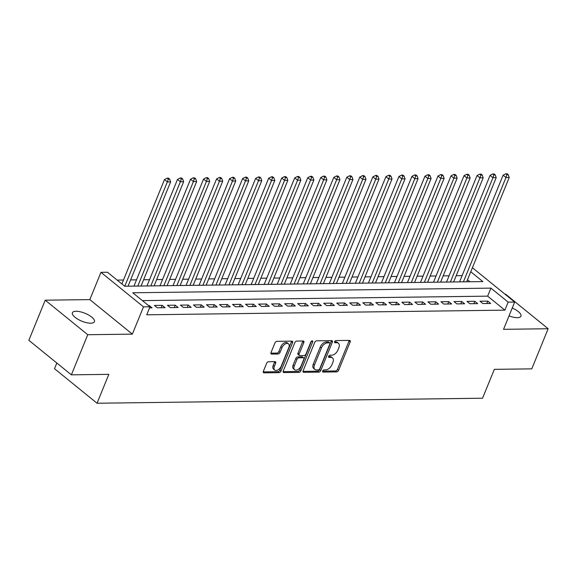<?xml version="1.0" encoding="UTF-8"?>
<svg xmlns="http://www.w3.org/2000/svg" width="577" height="577" viewBox="0 0 577 577"><rect width="100%" height="100%" fill="white"/><g stroke="black" fill="none" stroke-linecap="round" stroke-linejoin="round"><path stroke-width="0.87" d="M322.658 370.982A1.277 0.772 129.1 0 0 322.752 371.956A1.277 0.772 129.1 0 0 323.106 372.071L336.687 371.898A1.825 1.096 129.1 0 0 338.612 370.304L350.181 341.952A1.825 1.096 129.1 0 0 350.051 340.553A1.825 1.096 129.1 0 0 349.547 340.394L335.958 340.567A1.277 0.772 129.1 0 0 334.617 341.685A1.277 0.772 129.1 0 0 334.703 342.666A1.277 0.772 129.1 0 0 335.064 342.774L336.817 342.752A5.828 3.52 129.1 0 1 338.439 343.265A5.828 3.52 129.1 0 1 338.85 347.736L337.891 350.102A5.828 3.52 129.1 0 1 331.739 355.194L329.979 355.216A1.277 0.772 129.1 0 0 328.638 356.334A1.277 0.772 129.1 0 0 328.731 357.314A1.277 0.772 129.1 0 0 329.085 357.423L330.837 357.401A5.828 3.52 129.1 0 1 332.46 357.913A5.828 3.52 129.1 0 1 332.871 362.385L331.912 364.751A5.828 3.52 129.1 0 1 325.76 369.843L324.007 369.864A1.277 0.772 129.1 0 0 322.658 370.982M90.769 323.207A11.879 4.255 22.2 0 0 94.419 321.721A11.879 4.255 22.2 0 0 88.714 315.078A11.879 4.255 22.2 0 0 76.063 311.263A11.879 4.255 22.2 0 0 72.413 312.748A11.879 4.255 22.2 0 0 78.119 319.391A11.879 4.255 22.2 0 0 90.769 323.207M509.015 315.9A11.879 4.255 22.2 0 0 517.309 317.667A11.879 4.255 22.2 0 0 520.952 316.182A11.879 4.255 22.2 0 0 512.232 308.031M268.543 361.736A1.825 1.096 129.1 0 0 266.624 363.33L263.379 371.278A1.825 1.096 129.1 0 0 263.501 372.677A1.825 1.096 129.1 0 0 264.014 372.836L279.095 372.641A1.825 1.096 129.1 0 0 281.021 371.054L292.589 342.702A1.825 1.096 129.1 0 0 292.46 341.303A1.825 1.096 129.1 0 0 291.955 341.144L276.866 341.339A1.825 1.096 129.1 0 0 274.948 342.933L271.024 352.54A1.825 1.096 129.1 0 0 271.154 353.939A1.825 1.096 129.1 0 0 271.659 354.098L278.114 354.011A1.825 1.096 129.1 0 0 280.04 352.417L281.98 347.657A4.876 2.943 129.1 0 1 288.471 343.827A4.876 2.943 129.1 0 1 288.817 347.57L281.201 366.229A4.876 2.943 129.1 0 1 274.71 370.059A4.876 2.943 129.1 0 1 274.363 366.323L275.633 363.207A1.825 1.096 129.1 0 0 275.503 361.815A1.825 1.096 129.1 0 0 274.998 361.649L268.543 361.736M71.382 374.834L28.85 340.3L45.222 300.184L87.747 334.718L71.382 374.834L108.822 374.35L97.037 403.236L482.545 398.224L494.338 369.345L531.778 368.854L548.15 328.739L503.541 329.323L514.677 302.045L508.164 302.124L504.889 310.152L146.724 314.804L149.998 306.776L143.493 306.863L100.961 272.33L107.473 272.243L124.711 286.242L482.877 281.59L470.76 271.753M87.747 334.718L132.357 334.141L143.493 306.863M303.134 370.766A1.825 1.096 129.1 0 0 303.264 372.165A1.825 1.096 129.1 0 0 303.769 372.324L318.857 372.129A1.825 1.096 129.1 0 0 320.776 370.535L332.345 342.183A1.825 1.096 129.1 0 0 332.215 340.783A1.825 1.096 129.1 0 0 331.71 340.625L316.622 340.819A1.825 1.096 129.1 0 0 314.703 342.413L303.134 370.766M298.973 372.381L283.891 372.583A1.825 1.096 129.1 0 1 283.386 372.417A1.825 1.096 129.1 0 1 283.257 371.025L294.825 342.673A1.825 1.096 129.1 0 1 296.744 341.079L303.199 340.993A1.825 1.096 129.1 0 1 303.704 341.158A1.825 1.096 129.1 0 1 303.834 342.558L299.146 354.054A1.825 1.096 129.1 0 0 299.275 355.454A1.825 1.096 129.1 0 0 299.78 355.612L304.065 355.555A1.825 1.096 129.1 0 0 305.983 353.961L310.866 341.995A1.277 0.772 129.1 0 1 312.568 340.993A1.277 0.772 129.1 0 1 312.662 341.966L300.898 370.795A1.825 1.096 129.1 0 1 298.973 372.381L297.826 371.451L283.105 371.646M548.15 328.739L505.618 294.205L505.034 294.212M482.877 303.56L490.695 303.459L487.817 301.129L480.006 301.23L482.877 303.56M469.858 303.733L477.669 303.632L474.799 301.295L466.981 301.396L469.858 303.733M456.833 303.899L464.644 303.798L461.773 301.468L453.962 301.569L456.833 303.899M443.807 304.072L451.625 303.964L448.747 301.634L440.936 301.735L443.807 304.072M430.781 304.238L438.599 304.137L435.722 301.8L427.91 301.901L430.781 304.238M417.762 304.404L425.574 304.303L422.703 301.973L414.885 302.074L417.762 304.404M404.737 304.577L412.548 304.476L409.677 302.139L401.859 302.24L404.737 304.577M391.711 304.743L399.529 304.642L396.651 302.312L388.84 302.413L391.711 304.743M378.685 304.916L386.503 304.815L383.626 302.478L375.815 302.579L378.685 304.916M365.667 305.082L373.478 304.981L370.607 302.651L362.789 302.752L365.667 305.082M352.641 305.255L360.452 305.154L357.581 302.817L349.763 302.918L352.641 305.255M339.615 305.421L347.433 305.32L344.556 302.99L336.744 303.091L339.615 305.421M326.589 305.594L334.408 305.493L331.53 303.156L323.719 303.257L326.589 305.594M313.571 305.76L321.382 305.659L318.511 303.322L310.693 303.43L313.571 305.76M300.545 305.933L308.356 305.824L305.485 303.495L297.667 303.596L300.545 305.933M287.519 306.098L295.33 305.998L292.46 303.661L284.649 303.762L287.519 306.098M274.493 306.264L282.312 306.163L279.434 303.834L271.623 303.935L274.493 306.264M261.468 306.437L269.286 306.337L266.415 304L258.597 304.101L261.468 306.437M248.449 306.603L256.26 306.502L253.39 304.173L245.571 304.274L248.449 306.603M235.423 306.776L243.234 306.675L240.364 304.339L232.553 304.44L235.423 306.776M222.397 306.942L230.216 306.841L227.338 304.512L219.527 304.613L222.397 306.942M209.372 307.115L217.19 307.014L214.312 304.678L206.501 304.779L209.372 307.115M196.353 307.281L204.164 307.18L201.294 304.851L193.475 304.952L196.353 307.281M183.327 307.454L191.138 307.353L188.268 305.017L180.457 305.118L183.327 307.454M170.302 307.62L178.12 307.519L175.242 305.183L167.431 305.291L170.302 307.62M157.276 307.786L165.094 307.685L162.216 305.356L154.405 305.457L157.276 307.786M504.889 310.152L487.644 296.152L142.432 300.631M149.551 307.887L152.068 307.858L149.198 305.522L148.469 305.536M462.119 275.618L456.198 275.698M449.094 275.792L443.172 275.864M436.068 275.957L430.146 276.037M423.049 276.131L417.121 276.203M410.023 276.296L404.102 276.376M396.998 276.462L391.076 276.542M383.972 276.635L378.05 276.715M370.946 276.801L365.025 276.881M357.928 276.974L352.006 277.047M344.902 277.14L338.98 277.22M331.876 277.313L325.955 277.386M318.85 277.479L312.929 277.559M305.832 277.652L299.91 277.725M292.806 277.818L286.884 277.898M279.78 277.991L273.859 278.064M266.754 278.157L260.833 278.237M253.736 278.323L247.814 278.402M240.71 278.496L234.789 278.576M227.684 278.662L221.763 278.741M214.658 278.835L208.737 278.907M201.64 279.001L195.711 279.08M188.614 279.174L182.693 279.246M175.588 279.34L169.667 279.419M162.563 279.513L156.641 279.585M149.544 279.679L143.615 279.758M136.518 279.845L130.597 279.924M123.492 280.018L117.145 280.097M469.93 281.764L467.485 279.78M56.827 363.02L54.505 368.703L97.037 403.236M132.357 334.141L89.832 299.607L45.222 300.184M89.832 299.607L100.961 272.33M508.164 302.124L490.919 288.125L132.76 292.777L149.998 306.776M472.404 267.721L514.677 302.045M487.644 296.152L490.919 288.125M487.817 301.129L486.851 303.509M474.799 301.295L473.825 303.675M461.773 301.468L460.799 303.848M448.747 301.634L447.774 304.014M435.722 301.8L434.755 304.187M422.703 301.973L421.729 304.353M409.677 302.139L408.704 304.526M396.651 302.312L395.678 304.692M383.626 302.478L382.659 304.865M370.607 302.651L369.633 305.031M357.581 302.817L356.608 305.204M344.556 302.99L343.582 305.37M331.53 303.156L330.556 305.536M318.511 303.322L317.538 305.709M305.485 303.495L304.512 305.875M292.46 303.661L291.486 306.048M279.434 303.834L278.46 306.214M266.415 304L265.442 306.387M253.39 304.173L252.416 306.553M240.364 304.339L239.39 306.726M227.338 304.512L226.364 306.892M214.312 304.678L213.346 307.065M201.294 304.851L200.32 307.231M188.268 305.017L187.294 307.397M175.242 305.183L174.268 307.57M162.216 305.356L161.25 307.736M149.198 305.522L149.01 305.976M332.46 357.913L331.313 356.983A5.828 3.52 129.1 0 0 329.691 356.471L330.837 357.401M328.587 356.485L329.691 356.471M338.439 343.265L337.285 342.334A5.828 3.52 129.1 0 0 335.67 341.822L336.817 342.752M334.566 341.836L335.67 341.822M322.608 371.126L335.54 370.961A1.825 1.096 129.1 0 0 337.458 369.367L349.027 341.021A1.825 1.096 129.1 0 0 349.179 340.401M302.983 371.386L317.703 371.191A1.825 1.096 129.1 0 0 319.629 369.605L331.198 341.252A1.825 1.096 129.1 0 0 331.342 340.632M318.345 369.936A1.277 0.772 129.1 0 0 319.694 368.826L329.849 343.942A1.277 0.772 129.1 0 0 329.755 342.962A1.277 0.772 129.1 0 0 329.402 342.846L327.548 342.875A5.828 3.52 129.1 0 0 321.403 347.967L314.458 364.974A5.828 3.52 129.1 0 0 314.876 369.453A5.828 3.52 129.1 0 0 316.492 369.965L318.345 369.936M329.755 342.962L328.609 342.031A1.277 0.772 129.1 0 0 328.255 341.916L329.402 342.846M314.876 369.453L313.729 368.515A5.828 3.52 129.1 0 1 313.311 364.044L320.249 347.037A5.828 3.52 129.1 0 1 326.402 341.937L328.255 341.916M299.275 355.454L298.121 354.516A1.825 1.096 129.1 0 1 297.999 353.117L302.687 341.62A1.825 1.096 129.1 0 0 302.838 341M311.436 341.223L299.744 369.857L300.898 370.795M294.277 365.984A4.876 2.943 129.1 0 0 294.623 369.72A4.876 2.943 129.1 0 0 301.115 365.897L303.798 359.32A1.825 1.096 129.1 0 0 303.668 357.92A1.825 1.096 129.1 0 0 303.163 357.762L298.879 357.819A1.825 1.096 129.1 0 0 296.96 359.406L294.277 365.984L293.123 365.053A4.876 2.943 129.1 0 0 293.477 368.79L294.623 369.72M303.668 357.92L302.521 356.99A1.825 1.096 129.1 0 0 302.016 356.824L303.163 357.762M293.123 365.053L295.813 358.476A1.825 1.096 129.1 0 1 297.732 356.882L302.016 356.824M297.826 371.451A1.825 1.096 129.1 0 0 299.744 369.857M274.71 370.059L273.563 369.129A4.876 2.943 129.1 0 1 273.217 365.385L274.486 362.277A1.825 1.096 129.1 0 0 274.638 361.656M288.471 343.827L287.324 342.897A4.876 2.943 129.1 0 0 280.833 346.719L281.98 347.657M270.873 353.16L276.967 353.081A1.825 1.096 129.1 0 0 278.886 351.487L280.833 346.719M263.227 371.898L277.948 371.711A1.825 1.096 129.1 0 0 279.867 370.117L291.435 341.764A1.825 1.096 129.1 0 0 291.587 341.144M466.656 281.807L509.239 177.471L505.979 177.514L503.108 175.184L459.559 281.893M506.945 174.716L508.25 174.701L507.096 173.764L505.798 173.785L506.945 174.716L505.979 177.514L463.403 281.843M508.25 174.701L509.239 177.471M503.108 175.184L505.798 173.785M453.637 281.973L496.213 177.644L492.953 177.687L490.082 175.35L446.533 282.066M493.919 174.889L495.225 174.867L494.078 173.937L492.772 173.951L493.919 174.889L492.953 177.687L450.377 282.016M495.225 174.867L496.213 177.644M490.082 175.35L492.772 173.951M440.612 282.146L483.187 177.81L479.934 177.853L477.056 175.523L433.507 282.232M480.901 175.055L482.199 175.04L481.052 174.103L479.747 174.124L480.901 175.055L479.934 177.853L437.352 282.182M482.199 175.04L483.187 177.81M477.056 175.523L479.747 174.124M427.586 282.312L470.161 177.983L466.908 178.019L464.031 175.689L420.482 282.405M467.875 175.22L469.173 175.206L468.026 174.276L466.721 174.29L467.875 175.22L466.908 178.019L424.333 282.355M469.173 175.206L470.161 177.983M464.031 175.689L466.721 174.29M414.56 282.478L457.143 178.149L453.883 178.192L451.012 175.855L407.463 282.571M454.849 175.394L456.155 175.379L455.001 174.442L453.702 174.456L454.849 175.394L453.883 178.192L411.307 282.521M456.155 175.379L457.143 178.149M451.012 175.855L453.702 174.456M401.542 282.651L444.117 178.322L440.857 178.358L437.986 176.028L394.437 282.744M441.823 175.559L443.129 175.545L441.975 174.615L440.677 174.629L441.823 175.559L440.857 178.358L398.281 282.694M443.129 175.545L444.117 178.322M437.986 176.028L440.677 174.629M388.516 282.817L431.091 178.488L427.838 178.531L424.961 176.194L381.411 282.91M428.798 175.733L430.103 175.711L428.956 174.781L427.651 174.795L428.798 175.733L427.838 178.531L385.256 282.86M430.103 175.711L431.091 178.488M424.961 176.194L427.651 174.795M375.49 282.99L418.065 178.654L414.813 178.697L411.935 176.367L368.386 283.083M415.779 175.898L417.077 175.884L415.93 174.954L414.625 174.968L415.779 175.898L414.813 178.697L372.237 283.033M417.077 175.884L418.065 178.654M411.935 176.367L414.625 174.968M362.464 283.156L405.04 178.827L401.787 178.87L398.916 176.533L355.367 283.249M402.753 176.072L404.059 176.05L402.905 175.119L401.606 175.134L402.753 176.072L401.787 178.87L359.211 283.199M404.059 176.05L405.04 178.827M398.916 176.533L401.606 175.134M349.438 283.329L392.021 178.993L388.761 179.036L385.89 176.706L342.341 283.415M389.727 176.237L391.033 176.223L389.879 175.285L388.581 175.307L389.727 176.237L388.761 179.036L346.186 283.372M391.033 176.223L392.021 178.993M385.89 176.706L388.581 175.307M336.42 283.495L378.995 179.166L375.742 179.209L372.865 176.872L329.316 283.588M376.702 176.411L378.007 176.389L376.86 175.458L375.555 175.473L376.702 176.411L375.742 179.209L333.16 283.538M378.007 176.389L378.995 179.166M372.865 176.872L375.555 175.473M323.394 283.668L365.969 179.332L362.717 179.375L359.839 177.045L316.29 283.754M363.683 176.576L364.981 176.562L363.835 175.624L362.529 175.646L363.683 176.576L362.717 179.375L320.141 283.704M364.981 176.562L365.969 179.332M359.839 177.045L362.529 175.646M310.368 283.834L352.944 179.505L349.691 179.548L346.82 177.211L303.271 283.927M350.657 176.75L351.956 176.728L350.809 175.797L349.511 175.812L350.657 176.75L349.691 179.548L307.115 283.877M351.956 176.728L352.944 179.505M346.82 177.211L349.511 175.812M297.343 284.007L339.925 179.671L336.665 179.714L333.794 177.377L290.245 284.093M337.632 176.915L338.937 176.901L337.783 175.963L336.485 175.985L337.632 176.915L336.665 179.714L294.09 284.043M338.937 176.901L339.925 179.671M333.794 177.377L336.485 175.985M284.324 284.172L326.899 179.844L323.639 179.88L320.769 177.55L277.22 284.266M324.606 177.081L325.911 177.067L324.764 176.136L323.459 176.151L324.606 177.081L323.639 179.88L281.064 284.216M325.911 177.067L326.899 179.844M320.769 177.55L323.459 176.151M271.298 284.338L313.874 180.01L310.621 180.053L307.743 177.716L264.194 284.432M311.587 177.254L312.885 177.24L311.739 176.302L310.433 176.317L311.587 177.254L310.621 180.053L268.038 284.382M312.885 177.24L313.874 180.01M307.743 177.716L310.433 176.317M258.272 284.511L300.848 180.175L297.595 180.219L294.724 177.889L251.168 284.605M298.561 177.42L299.86 177.406L298.713 176.475L297.415 176.49L298.561 177.42L297.595 180.219L255.02 284.555M299.86 177.406L300.848 180.175M294.724 177.889L297.415 176.49M245.247 284.677L287.829 180.349L284.569 180.392L281.699 178.055L238.15 284.771M285.536 177.593L286.841 177.572L285.687 176.641L284.389 176.656L285.536 177.593L284.569 180.392L241.994 284.721M286.841 177.572L287.829 180.349M281.699 178.055L284.389 176.656M232.228 284.85L274.803 180.514L271.543 180.558L268.673 178.228L225.124 284.944M272.51 177.759L273.815 177.745L272.669 176.807L271.363 176.829L272.51 177.759L271.543 180.558L228.968 284.894M273.815 177.745L274.803 180.514M268.673 178.228L271.363 176.829M219.202 285.016L261.778 180.688L258.525 180.731L255.647 178.394L212.098 285.11M259.491 177.932L260.79 177.911L259.643 176.98L258.337 176.995L259.491 177.932L258.525 180.731L215.942 285.06M260.79 177.911L261.778 180.688M255.647 178.394L258.337 176.995M206.177 285.189L248.752 180.853L245.499 180.897L242.621 178.567L199.072 285.276M246.466 178.098L247.764 178.084L246.617 177.146L245.312 177.168L246.466 178.098L245.499 180.897L202.924 285.233M247.764 178.084L248.752 180.853M242.621 178.567L245.312 177.168M193.151 285.355L235.733 181.027L232.473 181.07L229.603 178.733L186.054 285.449M233.44 178.271L234.745 178.25L233.591 177.319L232.293 177.334L233.44 178.271L232.473 181.07L189.898 285.399M234.745 178.25L235.733 181.027M229.603 178.733L232.293 177.334M180.132 285.528L222.708 181.192L219.448 181.236L216.577 178.906L173.028 285.615M220.414 178.437L221.719 178.423L220.573 177.485L219.267 177.507L220.414 178.437L219.448 181.236L176.872 285.565M221.719 178.423L222.708 181.192M216.577 178.906L219.267 177.507M167.106 285.694L209.682 181.366L206.429 181.409L203.551 179.072L160.002 285.788M207.395 178.603L208.694 178.589L207.547 177.658L206.241 177.673L207.395 178.603L206.429 181.409L163.846 285.738M208.694 178.589L209.682 181.366M203.551 179.072L206.241 177.673M154.081 285.86L196.656 181.531L193.403 181.575L190.525 179.238L146.976 285.954M194.37 178.776L195.668 178.762L194.521 177.824L193.216 177.846L194.37 178.776L193.403 181.575L150.828 285.903M195.668 178.762L196.656 181.531M190.525 179.238L193.216 177.846M141.055 286.033L183.637 181.705L180.377 181.741L177.507 179.411L133.958 286.127M181.344 178.942L182.649 178.928L181.495 177.997L180.197 178.012L181.344 178.942L180.377 181.741L137.802 286.077M182.649 178.928L183.637 181.705M177.507 179.411L180.197 178.012M128.036 286.199L170.612 181.87L167.352 181.914L164.481 179.577L121.884 283.949M168.318 179.115L169.624 179.101L168.47 178.163L167.171 178.178L168.318 179.115L167.352 181.914L124.776 286.242M169.624 179.101L170.612 181.87M164.481 179.577L167.171 178.178M322.565 371.638L323.106 372.071M334.523 342.341L335.064 342.774M328.544 356.99L329.085 357.423M349.027 341.021L350.181 341.952M337.458 369.367L338.612 370.304M335.54 370.961L336.687 371.898M331.198 341.252L332.345 342.183M319.629 369.605L320.776 370.535M317.703 371.191L318.857 372.129M303.004 371.703L303.769 372.324M326.402 341.937L327.548 342.875M320.249 347.037L321.403 347.967M313.311 364.044L314.458 364.974M283.127 371.956L283.891 372.583M302.687 341.62L303.834 342.558M297.999 353.117L299.146 354.054M311.594 341.101L312.662 341.966M297.732 356.882L298.879 357.819M295.813 358.476L296.96 359.406M274.486 362.277L275.633 363.207M273.217 365.385L274.363 366.323M278.886 351.487L280.04 352.417M276.967 353.081L278.114 354.011M270.894 353.47L271.659 354.098M291.435 341.764L292.589 342.702M279.867 370.117L281.021 371.054M277.948 371.711L279.095 372.641M263.242 372.215L264.014 372.836"/></g></svg>
